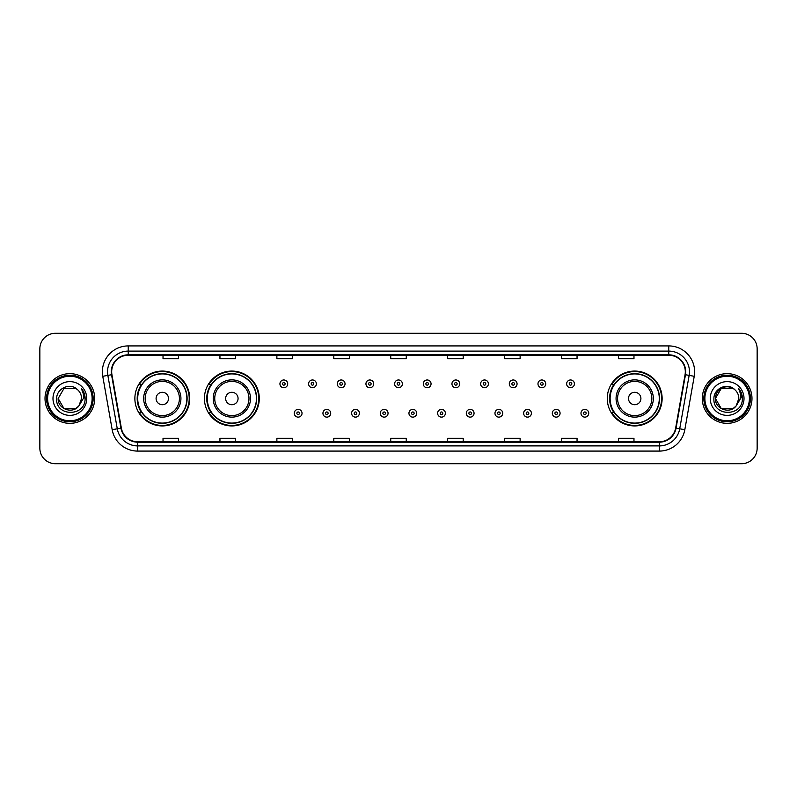 <?xml version="1.0" encoding="UTF-8"?>
<svg xmlns="http://www.w3.org/2000/svg" width="797" height="797" viewBox="0 0 797 797"><rect width="100%" height="100%" fill="white"/><g stroke="black" fill="none" stroke-linecap="round" stroke-linejoin="round"><path stroke-width="1.2" d="M607.274 398.5A27.427 27.427 0 0 0 634.701 425.927A27.427 27.427 0 0 0 662.128 398.5A27.427 27.427 0 0 0 634.701 371.073A27.427 27.427 0 0 0 607.274 398.5M204.421 398.5A27.427 27.427 0 0 0 231.857 425.927A27.427 27.427 0 0 0 259.284 398.5A27.427 27.427 0 0 0 231.857 371.073A27.427 27.427 0 0 0 204.421 398.5M134.872 398.5A27.427 27.427 0 0 0 162.299 425.927A27.427 27.427 0 0 0 189.726 398.5A27.427 27.427 0 0 0 162.299 371.073A27.427 27.427 0 0 0 134.872 398.5M141.448 412.477A25.096 25.096 0 0 1 141.448 384.523M211.006 412.477A25.096 25.096 0 0 1 211.006 384.523M613.849 412.477A25.096 25.096 0 0 1 613.849 384.523M39.85 348.817L39.85 448.183A15.522 15.522 0 0 0 55.372 463.705L741.628 463.705A15.522 15.522 0 0 0 757.15 448.183L757.15 348.817A15.522 15.522 0 0 0 741.628 333.295L55.372 333.295A15.522 15.522 0 0 0 39.85 348.817L39.85 448.183M45.021 398.5A24.846 24.846 0 0 0 69.867 423.346A24.846 24.846 0 0 0 94.704 398.5A24.846 24.846 0 0 0 69.867 373.654A24.846 24.846 0 0 0 45.021 398.5A24.846 24.846 0 0 0 69.867 423.346A24.846 24.846 0 0 0 94.704 398.5A24.846 24.846 0 0 0 69.867 373.654A24.846 24.846 0 0 0 45.021 398.5M702.296 398.5A24.846 24.846 0 0 0 727.133 423.346A24.846 24.846 0 0 0 751.979 398.5A24.846 24.846 0 0 0 727.133 373.654A24.846 24.846 0 0 0 702.296 398.5A24.846 24.846 0 0 0 727.133 423.346A24.846 24.846 0 0 0 751.979 398.5A24.846 24.846 0 0 0 727.133 373.654A24.846 24.846 0 0 0 702.296 398.5M111.68 371.791A16.558 16.558 0 0 1 128.247 355.233L668.753 355.233A16.558 16.558 0 0 1 685.061 374.67L675.647 428.079A16.558 16.558 0 0 1 659.338 441.767L137.662 441.767A16.558 16.558 0 0 1 121.353 428.079L111.939 374.67A16.558 16.558 0 0 1 111.68 371.791M111.271 371.791A16.976 16.976 0 0 0 111.53 374.739L120.945 428.148A16.976 16.976 0 0 0 137.662 442.176L659.338 442.176A16.976 16.976 0 0 0 676.055 428.148L685.47 374.739A16.976 16.976 0 0 0 668.753 354.824L128.247 354.824A16.976 16.976 0 0 0 111.271 371.791M102.763 376.294A25.873 25.873 0 0 1 128.247 345.918L668.753 345.918A25.873 25.873 0 0 1 694.237 376.294L684.822 429.703A25.873 25.873 0 0 1 659.338 451.082L137.662 451.082A25.873 25.873 0 0 1 112.178 429.703L102.763 376.294L107.854 375.387A20.702 20.702 0 0 1 128.247 351.098L668.753 351.098A20.702 20.702 0 0 1 689.146 375.387L679.721 428.796A20.702 20.702 0 0 1 659.338 445.902L137.662 445.902A20.702 20.702 0 0 1 117.279 428.796L107.854 375.387A20.702 20.702 0 0 1 107.545 371.791M741.628 333.295L55.372 333.295M55.372 463.705L741.628 463.705M757.15 448.183L757.15 348.817M676.055 428.148L679.721 428.796L689.146 375.387L694.237 376.294M390.739 355.233L390.739 358.74L406.261 358.74L406.261 355.233M333.804 355.233L333.804 358.74L349.335 358.74L349.335 355.233M276.878 355.233L276.878 358.74L292.409 358.74L292.409 355.233M219.952 355.233L219.952 358.74L235.474 358.74L235.474 355.233M163.026 355.233L163.026 358.74L178.548 358.74L178.548 355.233M447.665 355.233L447.665 358.74L463.196 358.74L463.196 355.233M504.591 355.233L504.591 358.74L520.122 358.74L520.122 355.233M561.526 355.233L561.526 358.74L577.048 358.74L577.048 355.233M618.452 355.233L618.452 358.74L633.974 358.74L633.974 355.233M406.261 441.767L406.261 438.26L390.739 438.26L390.739 441.767M349.335 441.767L349.335 438.26L333.804 438.26L333.804 441.767M292.409 441.767L292.409 438.26L276.878 438.26L276.878 441.767M235.474 441.767L235.474 438.26L219.952 438.26L219.952 441.767M178.548 441.767L178.548 438.26L163.026 438.26L163.026 441.767M463.196 441.767L463.196 438.26L447.665 438.26L447.665 441.767M520.122 441.767L520.122 438.26L504.591 438.26L504.591 441.767M577.048 441.767L577.048 438.26L561.526 438.26L561.526 441.767M633.974 441.767L633.974 438.26L618.452 438.26L618.452 441.767M75.715 408.632A11.696 11.696 0 0 0 78.873 405.962L78.634 406.241C72.308 414.35 57.563 408.901 58.171 398.5L64.019 388.368M92.123 398.5A22.256 22.256 0 0 0 69.867 376.244A22.256 22.256 0 0 0 47.611 398.5A22.256 22.256 0 0 0 69.867 420.756A22.256 22.256 0 0 0 92.123 398.5M93.159 398.5A23.292 23.292 0 0 0 69.867 375.208A23.292 23.292 0 0 0 46.575 398.5A23.292 23.292 0 0 0 69.867 421.792A23.292 23.292 0 0 0 93.159 398.5M78.873 405.962L75.715 408.632L64.019 408.632L58.171 398.5L64.019 388.368L75.715 388.368L77.528 389.663C70.355 382.132 56.527 388.338 56.657 398.5C55.342 416.562 84.621 417.03 85.1 399.377L85.12 398.5C85.08 394.664 83.805 391.297 81.294 388.388C83.207 391.526 83.874 394.894 83.306 398.5L78.873 405.962L75.715 408.632L64.019 408.632L58.171 398.5L64.019 408.632L75.715 408.632L78.873 405.962L81.563 398.5C81.503 394.973 80.158 392.024 77.528 389.663M52.991 398.5A16.876 16.876 0 0 0 69.867 415.376A16.876 16.876 0 0 0 86.743 398.5A16.876 16.876 0 0 0 69.867 381.624A16.876 16.876 0 0 0 52.991 398.5M81.404 388.518L85.12 398.938M81.294 388.388L84.343 393.678M168.506 398.5A6.207 6.207 0 0 0 162.299 392.293A6.207 6.207 0 0 0 156.092 398.5A6.207 6.207 0 0 0 162.299 404.707A6.207 6.207 0 0 0 168.506 398.5M180.929 398.5A18.63 18.63 0 0 0 162.299 379.87A18.63 18.63 0 0 0 143.669 398.5A18.63 18.63 0 0 0 162.299 417.13A18.63 18.63 0 0 0 180.929 398.5A18.63 18.63 0 0 1 162.299 417.13A18.63 18.63 0 0 1 143.669 398.5M186.877 398.5A24.587 24.587 0 0 0 162.299 373.913A24.587 24.587 0 0 0 137.712 398.5A24.587 24.587 0 0 0 162.299 423.087A24.587 24.587 0 0 0 186.877 398.5M189.208 398.5A26.909 26.909 0 0 1 139.296 412.477L141.796 412.477A24.817 24.817 0 0 0 187.116 398.56A24.817 24.817 0 0 0 141.796 384.523L139.296 384.523A26.909 26.909 0 0 1 189.208 398.5M238.064 398.5A6.207 6.207 0 0 0 231.857 392.293A6.207 6.207 0 0 0 225.641 398.5A6.207 6.207 0 0 0 231.857 404.707A6.207 6.207 0 0 0 238.064 398.5M250.487 398.5A18.63 18.63 0 0 0 231.857 379.87A18.63 18.63 0 0 0 213.227 398.5A18.63 18.63 0 0 0 231.857 417.13A18.63 18.63 0 0 0 250.487 398.5A18.63 18.63 0 0 1 231.857 417.13A18.63 18.63 0 0 1 213.227 398.5M256.435 398.5A24.587 24.587 0 0 0 231.857 373.913A24.587 24.587 0 0 0 207.27 398.5A24.587 24.587 0 0 0 231.857 423.087A24.587 24.587 0 0 0 256.435 398.5M258.766 398.5A26.909 26.909 0 0 1 208.854 412.477L211.344 412.477A24.817 24.817 0 0 0 256.664 398.56A24.817 24.817 0 0 0 211.344 384.523L208.854 384.523A26.909 26.909 0 0 1 258.766 398.5M640.908 398.5A6.207 6.207 0 0 0 634.701 392.293A6.207 6.207 0 0 0 628.494 398.5A6.207 6.207 0 0 0 634.701 404.707A6.207 6.207 0 0 0 640.908 398.5M653.331 398.5A18.63 18.63 0 0 0 634.701 379.87A18.63 18.63 0 0 0 616.071 398.5A18.63 18.63 0 0 0 634.701 417.13A18.63 18.63 0 0 0 653.331 398.5A18.63 18.63 0 0 1 634.701 417.13A18.63 18.63 0 0 1 616.071 398.5M659.288 398.5A24.587 24.587 0 0 0 634.701 373.913A24.587 24.587 0 0 0 610.123 398.5A24.587 24.587 0 0 0 634.701 423.087A24.587 24.587 0 0 0 659.288 398.5M661.61 398.5A26.909 26.909 0 0 1 611.697 412.477L614.198 412.477A24.817 24.817 0 0 0 659.517 398.56A24.817 24.817 0 0 0 614.198 384.523L611.697 384.523A26.909 26.909 0 0 1 661.61 398.5M732.981 408.632A11.696 11.696 0 0 0 736.139 405.962L732.981 408.632L721.285 408.632L715.437 398.5L721.285 388.368L732.981 388.368L734.794 389.663C727.621 382.132 713.793 388.338 713.923 398.5C712.608 416.562 741.887 417.03 742.366 399.377L742.386 398.5C742.346 394.664 741.071 391.297 738.56 388.388C740.473 391.526 741.14 394.894 740.572 398.5L736.139 405.962L732.981 408.632L721.285 408.632L715.437 398.5L721.285 408.632L732.981 408.632L736.139 405.962L732.981 408.632L721.285 408.632L715.437 398.5C714.829 408.901 729.574 414.35 735.9 406.241L733.519 408.303M749.389 398.5A22.256 22.256 0 0 0 727.133 376.244A22.256 22.256 0 0 0 704.877 398.5A22.256 22.256 0 0 0 727.133 420.756A22.256 22.256 0 0 0 749.389 398.5M750.425 398.5A23.292 23.292 0 0 0 727.133 375.208A23.292 23.292 0 0 0 703.841 398.5A23.292 23.292 0 0 0 727.133 421.792A23.292 23.292 0 0 0 750.425 398.5M736.139 405.962L738.829 398.5C738.769 394.973 737.424 392.024 734.794 389.663M710.257 398.5A16.876 16.876 0 0 0 727.133 415.376A16.876 16.876 0 0 0 744.009 398.5A16.876 16.876 0 0 0 727.133 381.624A16.876 16.876 0 0 0 710.257 398.5M732.981 388.368A11.696 11.696 0 0 0 715.437 398.5M738.67 388.518L742.386 398.948L738.56 388.388L741.608 393.678M287.697 383.855A3.885 3.885 0 0 1 283.812 387.731A3.885 3.885 0 0 1 279.936 383.855A3.885 3.885 0 0 1 283.812 379.97A3.885 3.885 0 0 1 287.697 383.855A3.885 3.885 0 0 0 283.812 379.97A3.885 3.885 0 0 0 279.936 383.855M316.369 383.855A3.885 3.885 0 0 1 312.484 387.731A3.885 3.885 0 0 1 308.608 383.855A3.885 3.885 0 0 1 312.484 379.97A3.885 3.885 0 0 1 316.369 383.855A3.885 3.885 0 0 0 312.484 379.97A3.885 3.885 0 0 0 308.608 383.855M345.041 383.855A3.885 3.885 0 0 1 341.156 387.731A3.885 3.885 0 0 1 337.28 383.855A3.885 3.885 0 0 1 341.156 379.97A3.885 3.885 0 0 1 345.041 383.855A3.885 3.885 0 0 0 341.156 379.97A3.885 3.885 0 0 0 337.28 383.855M373.713 383.855A3.885 3.885 0 0 1 369.828 387.731A3.885 3.885 0 0 1 365.943 383.855A3.885 3.885 0 0 1 369.828 379.97A3.885 3.885 0 0 1 373.713 383.855A3.885 3.885 0 0 0 369.828 379.97A3.885 3.885 0 0 0 365.943 383.855M402.385 383.855A3.885 3.885 0 0 1 398.5 387.731A3.885 3.885 0 0 1 394.615 383.855A3.885 3.885 0 0 1 398.5 379.97A3.885 3.885 0 0 1 402.385 383.855A3.885 3.885 0 0 0 398.5 379.97A3.885 3.885 0 0 0 394.615 383.855M431.057 383.855A3.885 3.885 0 0 1 427.172 387.731A3.885 3.885 0 0 1 423.287 383.855A3.885 3.885 0 0 1 427.172 379.97A3.885 3.885 0 0 1 431.057 383.855A3.885 3.885 0 0 0 427.172 379.97A3.885 3.885 0 0 0 423.287 383.855M459.72 383.855A3.885 3.885 0 0 1 455.844 387.731A3.885 3.885 0 0 1 451.959 383.855A3.885 3.885 0 0 1 455.844 379.97A3.885 3.885 0 0 1 459.72 383.855A3.885 3.885 0 0 0 455.844 379.97A3.885 3.885 0 0 0 451.959 383.855M488.392 383.855A3.885 3.885 0 0 1 484.516 387.731A3.885 3.885 0 0 1 480.631 383.855A3.885 3.885 0 0 1 484.516 379.97A3.885 3.885 0 0 1 488.392 383.855A3.885 3.885 0 0 0 484.516 379.97A3.885 3.885 0 0 0 480.631 383.855M517.064 383.855A3.885 3.885 0 0 1 513.188 387.731A3.885 3.885 0 0 1 509.303 383.855A3.885 3.885 0 0 1 513.188 379.97A3.885 3.885 0 0 1 517.064 383.855A3.885 3.885 0 0 0 513.188 379.97A3.885 3.885 0 0 0 509.303 383.855M545.736 383.855A3.885 3.885 0 0 1 541.86 387.731A3.885 3.885 0 0 1 537.975 383.855A3.885 3.885 0 0 1 541.86 379.97A3.885 3.885 0 0 1 545.736 383.855A3.885 3.885 0 0 0 541.86 379.97A3.885 3.885 0 0 0 537.975 383.855M574.408 383.855A3.885 3.885 0 0 1 570.532 387.731A3.885 3.885 0 0 1 566.647 383.855A3.885 3.885 0 0 1 570.532 379.97A3.885 3.885 0 0 1 574.408 383.855A3.885 3.885 0 0 0 570.532 379.97A3.885 3.885 0 0 0 566.647 383.855M294.272 413.254A3.885 3.885 0 0 1 298.148 409.369A3.885 3.885 0 0 1 302.033 413.254A3.885 3.885 0 0 1 298.148 417.13A3.885 3.885 0 0 1 294.272 413.254A3.885 3.885 0 0 0 298.148 417.13A3.885 3.885 0 0 0 302.033 413.254M322.944 413.254A3.885 3.885 0 0 1 326.82 409.369A3.885 3.885 0 0 1 330.705 413.254A3.885 3.885 0 0 1 326.82 417.13A3.885 3.885 0 0 1 322.944 413.254A3.885 3.885 0 0 0 326.82 417.13A3.885 3.885 0 0 0 330.705 413.254M351.616 413.254A3.885 3.885 0 0 1 355.492 409.369A3.885 3.885 0 0 1 359.377 413.254A3.885 3.885 0 0 1 355.492 417.13A3.885 3.885 0 0 1 351.616 413.254A3.885 3.885 0 0 0 355.492 417.13A3.885 3.885 0 0 0 359.377 413.254M380.279 413.254A3.885 3.885 0 0 1 384.164 409.369A3.885 3.885 0 0 1 388.049 413.254A3.885 3.885 0 0 1 384.164 417.13A3.885 3.885 0 0 1 380.279 413.254A3.885 3.885 0 0 0 384.164 417.13A3.885 3.885 0 0 0 388.049 413.254M408.951 413.254A3.885 3.885 0 0 1 412.836 409.369A3.885 3.885 0 0 1 416.721 413.254A3.885 3.885 0 0 1 412.836 417.13A3.885 3.885 0 0 1 408.951 413.254A3.885 3.885 0 0 0 412.836 417.13A3.885 3.885 0 0 0 416.721 413.254M437.623 413.254A3.885 3.885 0 0 1 441.508 409.369A3.885 3.885 0 0 1 445.384 413.254A3.885 3.885 0 0 1 441.508 417.13A3.885 3.885 0 0 1 437.623 413.254A3.885 3.885 0 0 0 441.508 417.13A3.885 3.885 0 0 0 445.384 413.254M466.295 413.254A3.885 3.885 0 0 1 470.18 409.369A3.885 3.885 0 0 1 474.056 413.254A3.885 3.885 0 0 1 470.18 417.13A3.885 3.885 0 0 1 466.295 413.254A3.885 3.885 0 0 0 470.18 417.13A3.885 3.885 0 0 0 474.056 413.254M494.967 413.254A3.885 3.885 0 0 1 498.852 409.369A3.885 3.885 0 0 1 502.728 413.254A3.885 3.885 0 0 1 498.852 417.13A3.885 3.885 0 0 1 494.967 413.254A3.885 3.885 0 0 0 498.852 417.13A3.885 3.885 0 0 0 502.728 413.254M523.639 413.254A3.885 3.885 0 0 1 527.524 409.369A3.885 3.885 0 0 1 531.4 413.254A3.885 3.885 0 0 1 527.524 417.13A3.885 3.885 0 0 1 523.639 413.254A3.885 3.885 0 0 0 527.524 417.13A3.885 3.885 0 0 0 531.4 413.254M552.311 413.254A3.885 3.885 0 0 1 556.196 409.369A3.885 3.885 0 0 1 560.072 413.254A3.885 3.885 0 0 1 556.196 417.13A3.885 3.885 0 0 1 552.311 413.254A3.885 3.885 0 0 0 556.196 417.13A3.885 3.885 0 0 0 560.072 413.254M580.983 413.254A3.885 3.885 0 0 1 584.859 409.369A3.885 3.885 0 0 1 588.744 413.254A3.885 3.885 0 0 1 584.859 417.13A3.885 3.885 0 0 1 580.983 413.254A3.885 3.885 0 0 0 584.859 417.13A3.885 3.885 0 0 0 588.744 413.254M668.753 345.918L668.753 354.824M107.854 375.387L111.53 374.739M137.662 451.082L137.662 442.176M659.338 442.176L659.338 451.082M112.178 429.703L120.945 428.148M685.47 374.739L689.146 375.387M128.247 345.918L128.247 354.824M679.721 428.796L684.822 429.703M179.415 398.5A17.116 17.116 0 0 0 162.299 381.384A17.116 17.116 0 0 0 145.184 398.5A17.116 17.116 0 0 0 162.299 415.616A17.116 17.116 0 0 0 179.415 398.5M248.973 398.5A17.116 17.116 0 0 0 231.857 381.384A17.116 17.116 0 0 0 214.742 398.5A17.116 17.116 0 0 0 231.857 415.616A17.116 17.116 0 0 0 248.973 398.5M651.816 398.5A17.116 17.116 0 0 0 634.701 381.384A17.116 17.116 0 0 0 617.585 398.5A17.116 17.116 0 0 0 634.701 415.616A17.116 17.116 0 0 0 651.816 398.5M282.517 383.855A1.295 1.295 0 0 0 283.812 385.15A1.295 1.295 0 0 0 285.107 383.855A1.295 1.295 0 0 0 283.812 382.56A1.295 1.295 0 0 0 282.517 383.855M311.189 383.855A1.295 1.295 0 0 0 312.484 385.15A1.295 1.295 0 0 0 313.779 383.855A1.295 1.295 0 0 0 312.484 382.56A1.295 1.295 0 0 0 311.189 383.855M339.861 383.855A1.295 1.295 0 0 0 341.156 385.15A1.295 1.295 0 0 0 342.451 383.855A1.295 1.295 0 0 0 341.156 382.56A1.295 1.295 0 0 0 339.861 383.855M368.533 383.855A1.295 1.295 0 0 0 369.828 385.15A1.295 1.295 0 0 0 371.123 383.855A1.295 1.295 0 0 0 369.828 382.56A1.295 1.295 0 0 0 368.533 383.855M397.205 383.855A1.295 1.295 0 0 0 398.5 385.15A1.295 1.295 0 0 0 399.795 383.855A1.295 1.295 0 0 0 398.5 382.56A1.295 1.295 0 0 0 397.205 383.855M425.877 383.855A1.295 1.295 0 0 0 427.172 385.15A1.295 1.295 0 0 0 428.467 383.855A1.295 1.295 0 0 0 427.172 382.56A1.295 1.295 0 0 0 425.877 383.855M454.549 383.855A1.295 1.295 0 0 0 455.844 385.15A1.295 1.295 0 0 0 457.139 383.855A1.295 1.295 0 0 0 455.844 382.56A1.295 1.295 0 0 0 454.549 383.855M483.221 383.855A1.295 1.295 0 0 0 484.516 385.15A1.295 1.295 0 0 0 485.811 383.855A1.295 1.295 0 0 0 484.516 382.56A1.295 1.295 0 0 0 483.221 383.855M511.893 383.855A1.295 1.295 0 0 0 513.188 385.15A1.295 1.295 0 0 0 514.483 383.855A1.295 1.295 0 0 0 513.188 382.56A1.295 1.295 0 0 0 511.893 383.855M540.565 383.855A1.295 1.295 0 0 0 541.86 385.15A1.295 1.295 0 0 0 543.146 383.855A1.295 1.295 0 0 0 541.86 382.56A1.295 1.295 0 0 0 540.565 383.855M569.237 383.855A1.295 1.295 0 0 0 570.532 385.15A1.295 1.295 0 0 0 571.818 383.855A1.295 1.295 0 0 0 570.532 382.56A1.295 1.295 0 0 0 569.237 383.855M299.443 413.254A1.295 1.295 0 0 0 298.148 411.959A1.295 1.295 0 0 0 296.853 413.254A1.295 1.295 0 0 0 298.148 414.54A1.295 1.295 0 0 0 299.443 413.254M328.115 413.254A1.295 1.295 0 0 0 326.82 411.959A1.295 1.295 0 0 0 325.525 413.254A1.295 1.295 0 0 0 326.82 414.54A1.295 1.295 0 0 0 328.115 413.254M356.787 413.254A1.295 1.295 0 0 0 355.492 411.959A1.295 1.295 0 0 0 354.197 413.254A1.295 1.295 0 0 0 355.492 414.54A1.295 1.295 0 0 0 356.787 413.254M385.459 413.254A1.295 1.295 0 0 0 384.164 411.959A1.295 1.295 0 0 0 382.869 413.254A1.295 1.295 0 0 0 384.164 414.54A1.295 1.295 0 0 0 385.459 413.254M414.131 413.254A1.295 1.295 0 0 0 412.836 411.959A1.295 1.295 0 0 0 411.541 413.254A1.295 1.295 0 0 0 412.836 414.54A1.295 1.295 0 0 0 414.131 413.254M442.803 413.254A1.295 1.295 0 0 0 441.508 411.959A1.295 1.295 0 0 0 440.213 413.254A1.295 1.295 0 0 0 441.508 414.54A1.295 1.295 0 0 0 442.803 413.254M471.475 413.254A1.295 1.295 0 0 0 470.18 411.959A1.295 1.295 0 0 0 468.885 413.254A1.295 1.295 0 0 0 470.18 414.54A1.295 1.295 0 0 0 471.475 413.254M500.147 413.254A1.295 1.295 0 0 0 498.852 411.959A1.295 1.295 0 0 0 497.557 413.254A1.295 1.295 0 0 0 498.852 414.54A1.295 1.295 0 0 0 500.147 413.254M528.819 413.254A1.295 1.295 0 0 0 527.524 411.959A1.295 1.295 0 0 0 526.229 413.254A1.295 1.295 0 0 0 527.524 414.54A1.295 1.295 0 0 0 528.819 413.254M557.482 413.254A1.295 1.295 0 0 0 556.196 411.959A1.295 1.295 0 0 0 554.901 413.254A1.295 1.295 0 0 0 556.196 414.54A1.295 1.295 0 0 0 557.482 413.254M586.154 413.254A1.295 1.295 0 0 0 584.859 411.959A1.295 1.295 0 0 0 583.573 413.254A1.295 1.295 0 0 0 584.859 414.54A1.295 1.295 0 0 0 586.154 413.254"/></g></svg>
